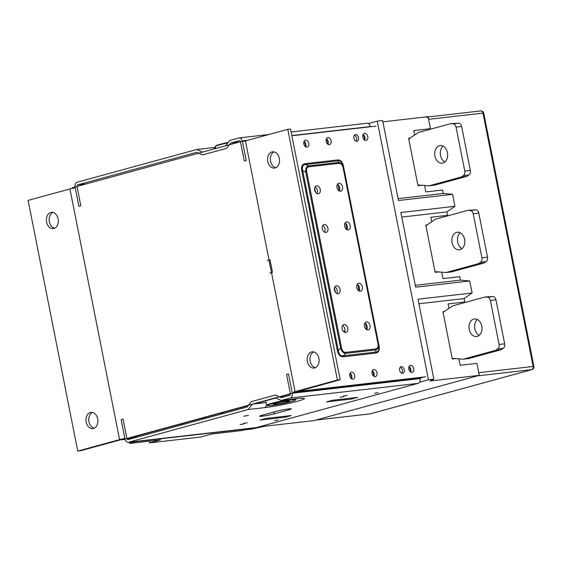 <?xml version="1.0" encoding="UTF-8"?>
<svg xmlns="http://www.w3.org/2000/svg" width="562" height="562" viewBox="0 0 562 562"><rect width="100%" height="100%" fill="white"/><g stroke="black" fill="none" stroke-linecap="round" stroke-linejoin="round"><path stroke-width="0.84" d="M247.168 422.828L243.318 423.46L247.168 422.828M374.58 393.238L378.254 392.641L374.58 393.238M340.193 397.179L343.867 396.582L340.193 397.179M274.565 420.601L278.239 420.004L274.565 420.601M240.171 424.542L243.845 423.945L240.171 424.542M243.753 416.182L248.439 415.416L243.753 416.182M276.595 411.272A8.859 0.674 -11.2 0 1 285.967 409.291A8.859 0.674 -11.2 0 1 291.327 408.862A8.859 0.674 -11.2 0 1 288.678 409.888L274.249 413.836A8.859 0.674 -11.2 0 1 264.871 415.824A8.859 0.674 -11.2 0 1 259.518 416.252A8.859 0.674 -11.2 0 1 262.166 415.22L276.595 411.272M326.487 401.907L332.542 400.249L357.643 397.376L351.58 399.034L326.487 401.907M351.398 398.093L351.58 399.034M260.129 420.067L266.184 418.409L291.285 415.529L285.222 417.187L260.129 420.067M285.039 416.245L285.222 417.187M128.312 442.287A4.089 2.972 83.5 0 1 124.961 439.013L121.132 419.673L123.057 419.147L126.886 438.486A1.363 0.991 83.5 0 0 128.108 439.554L247.14 406.993L251.347 401.626L275.464 395.023L281.253 397.657L289.683 395.353A1.363 0.991 83.5 0 0 290.378 393.758L286.55 374.418L288.475 373.899L292.303 393.231A4.089 2.972 83.5 0 1 290.21 398.022L281.267 400.467L298 398.549A23.449 1.791 -11.2 0 1 304.211 398.325A23.449 1.791 -11.2 0 1 291.636 402.708A23.449 1.791 -11.2 0 1 264.913 407.598L248.179 409.515L128.642 442.224A4.089 2.972 83.5 0 1 128.312 442.287L256.124 427.633A4.089 2.972 -96.5 0 0 256.448 427.57L418.023 383.368A4.089 2.972 -96.5 0 0 420.109 378.577L419.983 377.917M408.82 367.176A2.817 1.925 -105.3 0 1 410.042 371.637M372.107 371.384A2.817 1.925 -105.3 0 1 373.323 375.845M349.796 373.941A2.817 1.925 -105.3 0 1 351.018 378.402M205.811 418.297A2.817 1.925 74.7 0 0 205.081 417.39M202.489 418.1A2.817 1.925 74.7 0 0 202.32 419.252M180.767 424.036A2.817 1.925 74.7 0 0 181.772 424.872M183.542 424.387A2.817 1.925 74.7 0 0 183.985 423.158M347.19 395.465L343.333 396.098L347.19 395.465M248.179 409.515L252.387 404.148L275.478 397.833L281.267 400.467M284.323 396.821L280.396 397.271M252.387 404.148L266.072 402.582M228.249 142.404A14.591 1.117 168.8 0 0 215.71 145.93L215.394 146.401A14.998 1.145 -11.2 0 1 227.891 142.86M215.759 148.494L215.365 146.499A14.998 1.145 -11.2 0 1 215.394 146.401M136.173 441.381L129.485 443.432L160.62 439.863L149.562 442.884L200.683 437.025L211.748 433.997L242.882 430.429L249.577 428.385M136.215 441.584L249.619 428.588M129.232 442.182L129.485 443.432M202.819 418.009A3.548 2.417 -105.3 0 1 203.43 418.95M181.631 423.804A3.548 2.417 -105.3 0 1 181.512 424.739M149.218 441.17L149.562 442.884M452.164 358.352L463.243 359.188L495.719 350.302L497.721 348.911A4.089 2.972 -96.5 0 0 499.091 344.464L490.38 300.459A4.089 2.972 -96.5 0 0 487.479 297.179L485.161 296.968L452.684 305.854L443.06 312.353M473.787 319.054A8.859 6.449 83.5 0 1 474.497 318.921A8.859 6.449 83.5 0 1 481.908 326.986A8.859 6.449 83.5 0 1 476.513 336.526A8.859 6.449 83.5 0 1 469.165 328.946A8.859 6.449 83.5 0 1 473.787 319.054M463.243 359.188L468.82 358.549L501.297 349.662L503.299 348.271A4.089 2.972 -96.5 0 0 504.669 343.825L495.958 299.82A4.089 2.972 -96.5 0 0 493.057 296.539L485.161 296.968M455.079 358.444L453.457 358.886M477.384 319.476A8.859 6.449 -96.5 0 0 474.679 327.815A8.859 6.449 -96.5 0 0 479.203 335.324M495.719 350.302L501.297 349.662M196.7 149.499L202.489 152.126L225.573 145.811L229.781 140.444L238.724 137.999A4.089 2.972 83.5 0 1 239.054 137.936A4.089 2.972 83.5 0 1 242.405 141.21L246.233 160.542L244.308 161.069L240.48 141.736A1.363 0.991 83.5 0 0 239.25 140.669L230.827 142.973L226.619 148.34L202.496 154.936L196.707 152.302L77.682 184.863A1.363 0.991 83.5 0 0 76.987 186.465L80.816 205.797L78.891 206.324L75.062 186.991A4.089 2.972 83.5 0 1 77.156 182.2L196.7 149.499L213.427 147.581A23.449 1.791 168.8 0 0 215.527 147.314M77.682 184.863L86.527 183.851M230.827 142.973L239.665 141.954M370.253 126.78L370.21 126.562A4.089 2.972 -96.5 0 0 366.86 123.289L291.137 131.965M362.883 135.161A2.817 1.925 -105.3 0 1 364.099 139.622M326.164 139.369A2.817 1.925 -105.3 0 1 327.386 143.83M303.852 141.926A2.817 1.925 -105.3 0 1 305.075 146.387M220.683 413.119L223.493 413.463M435.009 271.678L446.08 272.514L478.557 263.634L480.559 262.236A4.089 2.972 -96.5 0 0 481.929 257.789L473.218 213.785A4.089 2.972 -96.5 0 0 470.317 210.504L467.998 210.293L435.522 219.18L425.898 225.678M456.625 232.38A8.859 6.449 83.5 0 1 457.335 232.247A8.859 6.449 83.5 0 1 464.746 240.311A8.859 6.449 83.5 0 1 459.351 249.851A8.859 6.449 83.5 0 1 452.003 242.271A8.859 6.449 83.5 0 1 456.625 232.38M446.08 272.514L451.658 271.875L484.135 262.995L486.137 261.597A4.089 2.972 -96.5 0 0 487.507 257.15L478.796 213.146A4.089 2.972 -96.5 0 0 475.895 209.865L467.998 210.293M437.917 271.769L436.295 272.212M460.222 232.801A8.859 6.449 -96.5 0 0 457.517 241.14A8.859 6.449 -96.5 0 0 462.041 248.657M478.557 263.634L484.135 262.995M138.097 436.822L131.108 437.622M122.003 439.414L80.528 450.759L77.739 451.075L119.573 439.632A6.133 0.471 -11.2 0 1 124.855 438.465M75.217 187.778A6.133 0.471 168.8 0 0 69.934 188.944L28.1 200.388L77.739 451.075M86.183 422.062A8.177 5.95 83.5 0 1 91.023 412.353A8.177 5.95 83.5 0 1 97.865 419.807A8.177 5.95 83.5 0 1 92.885 428.609A8.177 5.95 83.5 0 1 86.183 422.062M46.583 222.046A8.177 5.95 83.5 0 1 51.423 212.338A8.177 5.95 83.5 0 1 58.265 219.784A8.177 5.95 83.5 0 1 53.285 228.593A8.177 5.95 83.5 0 1 46.583 222.046M92.442 412.424A8.177 5.95 -96.5 0 0 88.972 421.739A8.177 5.95 -96.5 0 0 94.254 428.216M52.842 212.408A8.177 5.95 -96.5 0 0 49.372 221.723A8.177 5.95 -96.5 0 0 54.647 228.2M181.554 424.767A3.611 2.466 74.7 0 0 181.681 423.79M203.472 418.936A3.611 2.466 74.7 0 0 202.868 417.995M417.847 185.003L428.918 185.839L461.395 176.96L463.397 175.562A4.089 2.972 -96.5 0 0 464.774 171.115L456.056 127.11A4.089 2.972 -96.5 0 0 453.155 123.83L450.836 123.619L418.36 132.506L408.736 139.004M439.463 145.706A8.859 6.449 83.5 0 1 440.172 145.572A8.859 6.449 83.5 0 1 447.584 153.637A8.859 6.449 83.5 0 1 442.189 163.177A8.859 6.449 83.5 0 1 434.84 155.597A8.859 6.449 83.5 0 1 439.463 145.706M428.918 185.839L434.496 185.2L466.973 176.32L468.975 174.923A4.089 2.972 -96.5 0 0 470.345 170.476L461.634 126.471A4.089 2.972 -96.5 0 0 458.733 123.19L450.836 123.619M420.755 185.095L419.133 185.537M443.06 146.127A8.859 6.449 -96.5 0 0 440.355 154.466A8.859 6.449 -96.5 0 0 444.879 161.982M461.395 176.96L466.973 176.32M293.455 392.248A5.451 0.414 -11.2 0 1 295.092 391.616L337.404 380.038L340.193 379.722L290.554 129.035L287.765 129.351L245.453 140.929A5.451 0.414 168.8 0 0 243.817 141.561M337.404 380.038L287.765 129.351M363.115 134.515A3.611 2.466 -105.3 0 1 364.633 140.05M366.017 140.423A3.611 2.466 -105.3 0 1 362.89 137.36A3.611 2.466 -105.3 0 1 364.366 133.405A3.611 2.466 -105.3 0 1 367.696 136.243A3.611 2.466 -105.3 0 1 366.269 140.374A3.611 2.466 -105.3 0 1 366.017 140.423M326.403 138.723A3.611 2.466 -105.3 0 1 327.913 144.265M329.297 144.631A3.611 2.466 -105.3 0 1 326.178 141.568A3.611 2.466 -105.3 0 1 327.646 137.613A3.611 2.466 -105.3 0 1 330.976 140.451A3.611 2.466 -105.3 0 1 329.557 144.582A3.611 2.466 -105.3 0 1 329.297 144.631M304.091 141.28A3.611 2.466 -105.3 0 1 305.609 146.822M306.993 147.188A3.611 2.466 -105.3 0 1 303.866 144.125A3.611 2.466 -105.3 0 1 305.342 140.17A3.611 2.466 -105.3 0 1 308.671 143.008A3.611 2.466 -105.3 0 1 307.245 147.139A3.611 2.466 -105.3 0 1 306.993 147.188M409.059 366.536A3.611 2.466 -105.3 0 1 410.569 372.072M410.555 365.377A3.611 2.466 -105.3 0 1 413.681 368.44A3.611 2.466 -105.3 0 1 412.213 372.395A3.611 2.466 -105.3 0 1 408.883 369.557A3.611 2.466 -105.3 0 1 410.302 365.426A3.611 2.466 -105.3 0 1 410.555 365.377M372.339 370.744A3.611 2.466 -105.3 0 1 373.856 376.28M373.842 369.585A3.611 2.466 -105.3 0 1 376.962 372.648A3.611 2.466 -105.3 0 1 375.493 376.603A3.611 2.466 -105.3 0 1 372.163 373.765A3.611 2.466 -105.3 0 1 373.589 369.634A3.611 2.466 -105.3 0 1 373.842 369.585M350.035 373.301A3.611 2.466 -105.3 0 1 351.545 378.837M351.531 372.142A3.611 2.466 -105.3 0 1 354.657 375.205A3.611 2.466 -105.3 0 1 353.189 379.16A3.611 2.466 -105.3 0 1 349.859 376.322A3.611 2.466 -105.3 0 1 351.278 372.192A3.611 2.466 -105.3 0 1 351.531 372.142M307.231 358.219A8.177 5.95 83.5 0 1 312.219 351.84A8.177 5.95 83.5 0 1 319.061 359.294A8.177 5.95 83.5 0 1 314.088 368.096A8.177 5.95 83.5 0 1 308.496 364.612A8.177 5.95 83.5 0 1 307.231 358.219M313.645 351.91A8.177 5.95 -96.5 0 0 311.285 364.295A8.177 5.95 -96.5 0 0 315.451 367.703M267.624 158.203A8.177 5.95 83.5 0 1 272.619 151.824A8.177 5.95 83.5 0 1 279.462 159.271A8.177 5.95 83.5 0 1 274.481 168.08A8.177 5.95 83.5 0 1 268.896 164.596A8.177 5.95 83.5 0 1 267.624 158.203M274.038 151.895A8.177 5.95 -96.5 0 0 271.685 164.28A8.177 5.95 -96.5 0 0 275.851 167.687M301.773 170.813L302.707 170.665C301.78 166.886 302.721 164.849 305.531 164.554L305.061 163.69C302.145 164.195 301.049 166.57 301.773 170.813L337.397 350.737C338.352 354.952 340.319 356.975 343.305 356.807L375.767 353.084L375.866 352.065C378.402 351.847 379.343 349.81 378.69 345.96L343.48 167.701C342.708 164.259 341.022 162.523 338.415 162.495L338.886 163.359C340.944 163.149 342.356 164.596 343.108 167.701L343.48 167.701L378.444 344.295M309.051 166.781L308.58 165.916L305.531 164.554L338.001 160.83L338.415 162.495L308.58 165.916C306.395 166.493 305.454 168.523 305.756 172.028L340.635 348.173C341.689 351.545 343.375 353.28 345.7 353.379L375.535 349.957C378.001 349.311 378.943 347.274 378.359 343.853L377.987 343.846C378.486 346.902 377.706 348.595 375.634 348.939L375.866 352.065L343.396 355.788C340.607 356.182 338.914 354.446 338.331 350.583L302.707 170.665L305.756 172.028L306.697 171.874C306.192 168.818 306.978 167.125 309.051 166.781L338.886 163.359M375.634 348.939L345.792 352.36C343.642 352.458 342.237 351.018 341.577 348.019L306.697 171.874M336.469 285.805A4.089 2.789 -105.3 0 1 340.003 289.282A4.089 2.789 -105.3 0 1 338.338 293.75A4.089 2.789 -105.3 0 1 334.566 290.547A4.089 2.789 -105.3 0 1 336.181 285.861A4.089 2.789 -105.3 0 1 336.469 285.805M358.774 283.248A4.089 2.789 -105.3 0 1 362.307 286.725A4.089 2.789 -105.3 0 1 360.649 291.193A4.089 2.789 -105.3 0 1 356.877 287.99A4.089 2.789 -105.3 0 1 358.486 283.304A4.089 2.789 -105.3 0 1 358.774 283.248M344.127 324.478A4.089 2.789 -105.3 0 1 347.66 327.948A4.089 2.789 -105.3 0 1 345.995 332.423A4.089 2.789 -105.3 0 1 342.223 329.213A4.089 2.789 -105.3 0 1 343.839 324.534A4.089 2.789 -105.3 0 1 344.127 324.478M366.431 321.921A4.089 2.789 -105.3 0 1 369.965 325.391A4.089 2.789 -105.3 0 1 368.3 329.866A4.089 2.789 -105.3 0 1 364.534 326.655A4.089 2.789 -105.3 0 1 366.143 321.977A4.089 2.789 -105.3 0 1 366.431 321.921M325.904 232.471A4.089 2.789 -105.3 0 1 322.37 229.001A4.089 2.789 -105.3 0 1 324.035 224.526A4.089 2.789 -105.3 0 1 327.801 227.736A4.089 2.789 -105.3 0 1 326.192 232.415A4.089 2.789 -105.3 0 1 325.904 232.471M348.215 229.914A4.089 2.789 -105.3 0 1 344.682 226.444A4.089 2.789 -105.3 0 1 346.34 221.969A4.089 2.789 -105.3 0 1 350.112 225.179A4.089 2.789 -105.3 0 1 348.503 229.858A4.089 2.789 -105.3 0 1 348.215 229.914M318.247 193.799A4.089 2.789 -105.3 0 1 314.713 190.328A4.089 2.789 -105.3 0 1 316.378 185.853A4.089 2.789 -105.3 0 1 320.15 189.064A4.089 2.789 -105.3 0 1 318.535 193.742A4.089 2.789 -105.3 0 1 318.247 193.799M340.558 191.242A4.089 2.789 -105.3 0 1 337.024 187.771A4.089 2.789 -105.3 0 1 338.682 183.296A4.089 2.789 -105.3 0 1 342.455 186.507A4.089 2.789 -105.3 0 1 340.846 191.185A4.089 2.789 -105.3 0 1 340.558 191.242M345.792 352.36L345.7 353.379L343.396 355.788L343.305 356.807M337.397 350.737L338.331 350.583L340.635 348.173L341.577 348.019M343.48 167.701L343.108 167.701L377.987 343.846L378.359 343.853M378.69 345.96L379.062 345.96L343.438 166.036C342.483 161.821 340.516 159.798 337.53 159.966L305.061 163.69M343.438 166.036L343.066 166.036C342.202 162.249 340.516 160.514 338.001 160.83L337.53 159.966M267.386 260.571A5.451 0.414 -11.2 0 1 269.015 259.939L269.978 259.679L272.486 272.345L271.523 272.605A5.451 0.414 168.8 0 0 269.893 273.244M342.918 165.411L343.354 167.132M340.193 379.722L297.846 391.454L425.652 376.807M376.02 126.12L291.889 135.758M356.863 141.266A3.407 2.325 -105.3 0 1 353.92 138.371A3.407 2.325 -105.3 0 1 355.303 134.648A3.407 2.325 -105.3 0 1 358.451 137.318A3.407 2.325 -105.3 0 1 357.102 141.224A3.407 2.325 -105.3 0 1 356.863 141.266M402.624 373.308A3.407 2.325 -105.3 0 1 399.673 370.414A3.407 2.325 -105.3 0 1 401.064 366.684A3.407 2.325 -105.3 0 1 404.204 369.36A3.407 2.325 -105.3 0 1 402.863 373.259A3.407 2.325 -105.3 0 1 402.624 373.308M297.003 392.009L422.772 377.594M401.816 373.21A3.407 2.325 74.7 0 0 402.28 369.887A3.407 2.325 74.7 0 0 400.186 367.267M356.055 141.167A3.407 2.325 74.7 0 0 356.526 137.845A3.407 2.325 74.7 0 0 354.432 135.224M336.729 293.533A4.089 2.789 74.7 0 0 334.903 286.873M359.034 290.976A4.089 2.789 74.7 0 0 357.214 284.316M344.387 332.205A4.089 2.789 74.7 0 0 342.56 325.546M366.691 329.648A4.089 2.789 74.7 0 0 364.871 322.988M324.583 232.197A4.089 2.789 74.7 0 0 322.757 225.538M346.887 229.64A4.089 2.789 74.7 0 0 345.068 222.981M316.926 193.525A4.089 2.789 74.7 0 0 315.099 186.865M339.23 190.968A4.089 2.789 74.7 0 0 337.411 184.308M304.211 142.179L303.789 142.228M121.933 439.055L122.08 439.8L295.19 392.445L295.029 391.637M122.08 439.8L125.024 439.287M296.834 391.138L297.045 392.227L294.165 393.021M290.413 394.046L279.728 396.969M275.886 398.015L254.249 403.938M248.249 405.581L126.963 438.76M297.045 392.227L295.19 392.445M245.39 140.95L245.285 140.423L247.196 140.451M271.467 272.626L268.959 259.96M245.285 140.423L72.175 187.778L72.294 188.368M280.501 402.301A7.91 0.604 -11.2 0 1 289.135 401.254A7.91 0.604 -11.2 0 1 281.506 403.333A7.91 0.604 -11.2 0 1 273.666 404.317A7.91 0.604 -11.2 0 1 280.501 402.301M426.375 117.156A2.726 1.981 83.5 0 1 428.609 119.334L430.457 128.67L413.723 130.588L414.616 135.112L413.723 130.588L430.457 128.67L428.075 116.671L382.905 121.849M398.114 198.639L443.285 193.461L442.603 190.012L425.87 191.93L424.584 185.446L425.87 191.93L442.603 190.012L443.285 193.461L452.579 194.312L398.479 200.508L382.638 120.5L377.243 121.118L368.258 123.577M415.276 285.313L460.447 280.136L459.765 276.687L443.032 278.604L441.746 272.12L443.032 278.604L459.765 276.687L460.447 280.136L469.741 280.986L415.641 287.182L400.861 212.513L454.953 206.31L446.931 211.895L447.619 215.344L430.885 217.262L431.778 221.779L430.885 217.262L447.619 215.344L446.931 211.895L401.76 217.072M469.741 280.986L472.115 292.985L464.093 298.57L464.781 302.019L448.047 303.937L448.94 308.454L448.047 303.937L464.781 302.019L464.093 298.57L418.922 303.747M245.706 429.656L251.13 429.178L264.618 426.256L313.884 420.615L479.302 375.36L476.92 363.354L460.194 365.272L458.908 358.795L460.194 365.272L476.92 363.354L478.775 372.69L533.148 366.459L482.983 113.103L428.609 119.334M315.809 420.088L370.182 413.85L531.75 369.648L477.377 375.887L315.809 420.088A2.726 1.981 83.5 0 1 315.591 420.13M419.484 382.265L428.469 379.807L433.864 379.188L418.023 299.188L472.115 292.985M454.953 206.31L452.579 194.312M428.469 379.807L377.243 121.118M479.302 375.36L430.035 381.008L433.864 379.188M245.735 429.797L251.867 428.125M326.051 140.043L326.754 139.854M343.782 331.791A2.726 1.981 83.5 0 1 344.892 330.681M365.792 324.962L366.543 324.759M335.352 292.254L334.488 287.899M315.549 192.246L314.685 187.891M422.006 185.207L417.973 185.671L408.602 138.336L410.253 138.147M439.168 271.882L435.136 272.345L425.764 225.011L427.415 224.821M456.33 358.556L452.298 359.02L442.926 311.685L444.577 311.496M289.795 400.095A14.591 1.117 -11.2 0 1 295.661 399.933A14.591 1.117 -11.2 0 1 281.59 403.769A14.591 1.117 -11.2 0 1 267.126 405.581A14.591 1.117 -11.2 0 1 274.305 403.08A14.591 1.117 -11.2 0 1 289.795 400.095M274.123 404.387A8.247 0.632 -11.2 0 1 276.16 403.207A8.247 0.632 -11.2 0 1 286.135 401.219A8.247 0.632 -11.2 0 1 288.735 401.493M295.661 399.933L295.984 399.456A14.998 1.145 168.8 0 0 296.005 399.364A14.998 1.145 168.8 0 0 289.957 399.624A14.998 1.145 168.8 0 0 274.523 402.568A14.998 1.145 168.8 0 0 266.585 405.188A14.998 1.145 168.8 0 0 266.648 405.265L267.126 405.581M288.482 408.918L288.678 409.888M273.891 412.016L274.249 413.836M292.303 393.231L420.109 378.577M418.023 383.368L290.21 398.022M133.805 437.995L126.97 438.782M128.642 442.224L256.448 427.57M264.913 407.598L266.711 405.307M487.479 297.179L493.057 296.539M490.38 300.459L495.958 299.82M499.091 344.464L504.669 343.825M497.721 348.911L503.299 348.271M370.21 126.562L291.847 135.54M213.427 147.581L215.569 148.551M470.317 210.504L475.895 209.865M473.218 213.785L478.796 213.146M481.929 257.789L487.507 257.15M480.559 262.236L486.137 261.597M69.934 188.944L119.573 439.632M453.155 123.83L458.733 123.19M456.056 127.11L461.634 126.471M464.774 171.115L470.345 170.476M463.397 175.562L468.975 174.923M375.767 353.084C378.69 352.578 379.786 350.203 379.062 345.96M269.015 259.939L245.453 140.929M295.092 391.616L271.523 272.605M369.747 413.906A2.726 1.981 83.5 0 0 369.965 413.892A2.726 1.981 83.5 0 0 370.182 413.85A2.726 1.862 74.7 0 0 370.372 413.815L531.947 369.613A2.726 1.862 74.7 0 1 531.75 369.648A2.726 1.981 83.5 0 0 533.148 366.459L533.9 366.452L483.734 113.103L482.983 113.103A2.726 1.981 -96.5 0 0 480.749 110.925A2.726 1.981 -96.5 0 0 480.531 110.967M315.696 420.116L369.965 413.892A2.726 2.726 0 0 0 370.372 413.815A2.726 1.862 74.7 0 0 370.555 413.751M366.712 329.613L365.483 323.403M359.055 290.947L357.825 284.73M346.909 229.605L345.679 223.395M339.251 190.94L338.022 184.722M239.054 137.936L268.91 134.515M483.734 113.103A2.726 2.726 0 0 0 480.749 110.925L428.132 116.952M531.947 369.613A2.726 2.726 0 0 0 533.9 366.452M265.903 401.718L266.585 405.188M295.893 398.788L296.005 399.364"/></g></svg>
